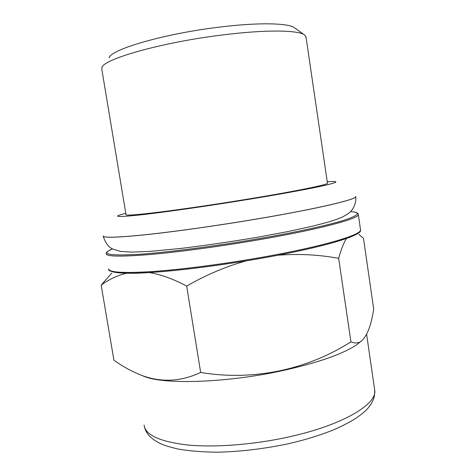 <?xml version="1.0" encoding="UTF-8"?>
<svg xmlns="http://www.w3.org/2000/svg" width="476" height="476" viewBox="0 0 476 476"><rect width="100%" height="100%" fill="white"/><g stroke="black" fill="none" stroke-linecap="round" stroke-linejoin="round"><path stroke-width="0.71" d="M359.987 342.054L356.774 344.773C342.018 354.495 316.201 363.343 279.311 371.334C225.219 382.787 165.452 384.531 145.251 376.837L141.443 375.308M126.366 273.242C117.048 275.598 108.647 279.561 101.162 285.136L113.925 360.219C123.248 366.841 132.875 372.042 142.806 375.814C162.06 382.639 181.338 381.52 200.652 372.458C253.744 381.312 307.341 369.584 350.925 341.857C354.245 343.244 357.268 343.309 359.975 342.042C366.371 337.918 370.947 326.952 373.696 309.138L363.485 238.292L358.815 234.436M246.241 260.854C225.791 266.548 205.935 274.955 186.675 286.082C173.383 278.99 160.912 274.485 149.268 272.57M346.463 238.494C343.678 242.921 341.084 249.537 338.668 258.355C319.063 254.684 298.845 253.637 278.002 255.213M109.182 57.87C110.23 49.546 164.41 33.594 219.924 27.061C259.616 22.158 289.884 23.086 294.989 28.138L304.093 34.671M327.452 183.123L327.47 183.266C327.887 184.67 295.65 191.275 248.573 198.986C217.705 204.055 184.129 208.994 160.87 211.933C137.415 214.825 125.795 215.741 126.015 214.664L101.828 69.371L101.9 67.729C102.388 59.333 161.882 42.221 223.214 34.867C267.006 29.375 299.886 30.107 304.943 35.283L306.062 37.378M101.162 285.136L111.729 273.153M200.652 372.458L186.675 286.082M350.925 341.857L338.668 258.355M144.097 425.032C145.239 435.01 159.728 441.663 187.562 444.983C215.146 447.666 254.249 444.661 289.402 436.801C342.845 425.032 377.052 404.273 374.743 390.362L374.541 388.987M108.73 268.821C108.683 272.456 123.427 273.355 152.963 271.51C182.35 269.44 225.053 263.882 263.942 256.927C322.954 246.443 361.611 234.823 360.534 229.908C363.087 235.192 325.037 246.895 263.9 257.825C320.11 247.817 358.238 236.631 359.624 231.473M112.61 248.888C105 252.411 107.023 252.393 106.297 252.976L106.166 253.648C105.999 256.6 120.666 256.879 150.16 254.499C179.517 251.941 222.256 246.157 261.241 239.363C320.39 229.093 359.267 218.526 358.327 214.581L360.463 229.414M350.509 211.594C355.893 211.969 358.499 212.962 358.327 214.581L358.291 214.254M112.622 248.9C100.234 253.982 107.963 255.85 135.815 254.511C164.303 252.804 214.789 246.366 260.86 238.333C297.827 231.883 328.672 225.053 344.279 220.156C359.16 215.223 361.23 212.379 350.491 211.612M103.179 236.048C103.572 238.054 118.482 237.536 147.917 234.495C177.191 231.336 219.454 225.344 258.075 218.805C317.379 208.803 356.5 199.468 355.721 196.659L355.685 196.38M103.179 235.876C102.876 238.012 117.447 237.578 146.882 234.567C176.203 231.431 218.984 225.386 258.069 218.77C317.373 208.762 356.494 199.432 355.715 196.63L355.679 196.35M125.795 213.367C111.39 216.872 115.924 217.419 139.409 215.003C163.595 212.361 208.952 205.888 250.679 199.028C284.481 193.476 312.619 188.234 326.036 185.11C338.739 182.04 339.144 180.94 327.256 181.82M110.152 270.535C113.175 273.533 129.276 273.998 158.443 271.921C187.33 269.672 227.35 264.358 263.859 257.825M144.317 426.389C145.287 429.441 146.287 436.766 160.828 443.769C164.613 445.465 170.42 447.238 178.262 449.082C189.734 451.034 202.794 452.069 217.431 452.2C240.773 451.659 264.68 448.785 289.14 443.578C305.092 439.866 319.61 435.409 332.682 430.215C341.482 426.431 349.205 422.48 355.84 418.362C360.957 414.691 364.283 412.061 365.806 410.473C369.941 406.51 372.785 401.869 374.344 396.562L374.743 390.362L366.627 334.42M145.251 376.837L142.8 375.826M355.715 196.63L355.721 196.659C356.56 204.858 351.818 211.213 348.14 213.67L342.851 216.842C338.751 218.662 333.706 220.459 327.714 222.244L312.94 226.1L287.445 231.663L257.177 237.316C230.902 241.713 205.572 245.408 181.177 248.401L150.368 251.346L131.876 252.113L120.559 251.399L113.419 249.299C108.909 247.704 105.517 243.337 103.233 236.203M327.47 183.266L305.967 36.759M263.9 257.825C222.447 265.251 176.899 270.993 147.578 272.671C117.691 274.765 107.159 271.058 108.784 269.255"/></g></svg>

